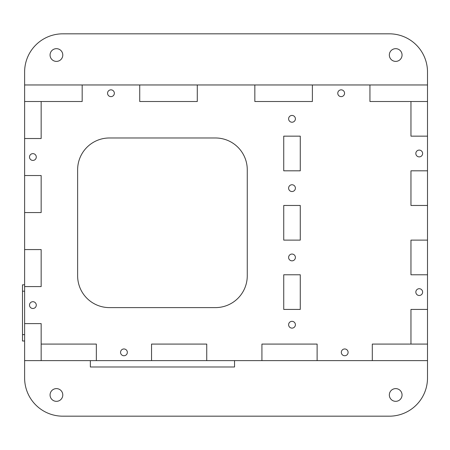 <?xml version="1.0" encoding="UTF-8"?>
<svg xmlns="http://www.w3.org/2000/svg" width="450" height="450" viewBox="0 0 450 450"><rect width="100%" height="100%" fill="white"/><g stroke="black" fill="none" stroke-linecap="round" stroke-linejoin="round"><path stroke-width="0.67" d="M24.621 340.999L22.5 340.999L24.621 341.01M22.5 284.816L24.621 284.816L22.5 284.827L22.5 334.637L24.621 334.637M22.5 340.999L22.5 334.637M234.54 360.619L234.54 366.981L90.354 366.981L90.354 360.619M36.281 305.094A3.392 3.392 0 0 0 31.196 302.158A3.392 3.392 0 0 0 31.196 308.036A3.392 3.392 0 0 0 36.281 305.094M422.623 292.101A3.392 3.392 0 0 0 417.532 289.164A3.392 3.392 0 0 0 417.532 295.037A3.392 3.392 0 0 0 422.623 292.101M422.623 153.489A3.392 3.392 0 0 0 417.532 150.547A3.392 3.392 0 0 0 417.532 156.426A3.392 3.392 0 0 0 422.623 153.489M344.559 93.234A3.392 3.392 0 0 0 339.474 90.298A3.392 3.392 0 0 0 339.474 96.176A3.392 3.392 0 0 0 344.559 93.234M127.339 352.35A3.392 3.392 0 0 0 122.248 349.414A3.392 3.392 0 0 0 122.248 355.292A3.392 3.392 0 0 0 127.339 352.35M114.345 93.234A3.392 3.392 0 0 0 109.254 90.298A3.392 3.392 0 0 0 109.254 96.176A3.392 3.392 0 0 0 114.345 93.234M348.103 352.35A3.392 3.392 0 0 0 343.018 349.414A3.392 3.392 0 0 0 343.018 355.292A3.392 3.392 0 0 0 348.103 352.35M36.281 157.033A3.392 3.392 0 0 0 31.196 154.091A3.392 3.392 0 0 0 31.196 159.969A3.392 3.392 0 0 0 36.281 157.033M295.397 118.834A3.392 3.392 0 0 0 290.306 115.897A3.392 3.392 0 0 0 290.306 121.77A3.392 3.392 0 0 0 295.397 118.834M295.397 188.139A3.392 3.392 0 0 0 290.306 185.203A3.392 3.392 0 0 0 290.306 191.081A3.392 3.392 0 0 0 295.397 188.139M295.397 257.451A3.392 3.392 0 0 0 290.306 254.509A3.392 3.392 0 0 0 290.306 260.387A3.392 3.392 0 0 0 295.397 257.451M295.397 324.731A3.392 3.392 0 0 0 290.306 321.789A3.392 3.392 0 0 0 290.306 327.668A3.392 3.392 0 0 0 295.397 324.731M283.736 170.814L283.736 136.159L300.274 136.159L283.736 136.159L283.736 170.814L300.274 170.814L300.274 136.159L300.274 170.814L283.736 170.814M283.736 240.12L283.736 205.47L300.274 205.47L283.736 205.47L283.736 240.12L300.274 240.12L300.274 205.47L300.274 240.12L283.736 240.12M283.736 309.426L283.736 274.776L300.274 274.776L283.736 274.776L283.736 309.426L300.274 309.426L300.274 274.776L300.274 309.426L283.736 309.426M427.5 84.966L427.5 101.509L369.945 101.509L369.945 84.966L427.5 84.966L427.5 71.994A38.166 38.166 0 0 0 389.334 33.823L62.786 33.823A38.166 38.166 0 0 0 24.621 71.994L24.621 84.966L82.176 84.966L82.176 101.509L82.176 84.966L197.286 84.966L197.286 101.509L197.286 84.966L312.39 84.966L312.39 101.509L312.39 84.966L369.945 84.966L369.945 101.509L410.963 101.509L410.963 136.159L410.963 101.509L427.5 101.509L427.5 344.081L410.963 344.081L410.963 309.426L427.5 309.426L410.963 309.426L410.963 344.081L372.308 344.081L427.5 344.081L427.5 378.006A38.166 38.166 0 0 1 389.334 416.177L62.786 416.177A38.166 38.166 0 0 1 24.621 378.006L24.621 360.619L151.543 360.619L151.543 344.081L206.736 344.081L206.736 360.619L261.928 360.619L261.928 344.081L317.115 344.081L317.115 360.619L372.308 360.619L372.308 344.081L372.308 360.619L427.5 360.619M312.39 101.509L254.835 101.509L254.835 84.966L254.835 101.509L312.39 101.509M197.286 101.509L139.731 101.509L139.731 84.966L139.731 101.509L197.286 101.509M24.621 84.966L24.621 101.509L82.176 101.509L41.158 101.509L41.158 138.521L24.621 138.521L24.621 175.539L41.158 175.539L41.158 212.558L24.621 212.558L24.621 249.57L41.158 249.57L41.158 286.588L24.621 286.588L24.621 323.606L41.158 323.606L41.158 344.081L96.351 344.081L96.351 360.619L96.351 344.081L41.158 344.081L41.158 360.619L41.158 323.606L24.621 323.606L24.621 360.619M427.5 274.776L410.963 274.776L410.963 240.12L427.5 240.12L410.963 240.12L410.963 274.776L427.5 274.776M427.5 205.47L410.963 205.47L410.963 170.814L427.5 170.814L410.963 170.814L410.963 205.47L427.5 205.47M427.5 136.159L410.963 136.159L427.5 136.159M247.264 169.785A31.804 31.804 0 0 0 215.46 137.976L109.434 137.976A31.804 31.804 0 0 0 77.631 169.785L77.631 275.805A31.804 31.804 0 0 0 109.434 307.609L215.46 307.609A31.804 31.804 0 0 0 247.264 275.805L247.264 169.785M317.115 344.081L317.115 360.619L261.928 360.619L261.928 344.081L317.115 344.081M206.736 344.081L206.736 360.619L151.543 360.619L151.543 344.081L206.736 344.081M24.621 249.57L24.621 286.588L41.158 286.588L41.158 249.57L24.621 249.57M24.621 175.539L24.621 212.558L41.158 212.558L41.158 175.539L24.621 175.539M24.621 101.509L24.621 138.521L41.158 138.521L41.158 101.509L24.621 101.509M402.053 55.029A6.362 6.362 0 0 0 395.696 48.667A6.362 6.362 0 0 0 389.334 55.029A6.362 6.362 0 0 0 395.696 61.391A6.362 6.362 0 0 0 402.053 55.029M402.053 394.971A6.362 6.362 0 0 0 395.696 388.609A6.362 6.362 0 0 0 389.334 394.971A6.362 6.362 0 0 0 395.696 401.332A6.362 6.362 0 0 0 402.053 394.971M62.786 394.971A6.362 6.362 0 0 0 56.424 388.609A6.362 6.362 0 0 0 50.068 394.971A6.362 6.362 0 0 0 56.424 401.332A6.362 6.362 0 0 0 62.786 394.971M62.786 55.029A6.362 6.362 0 0 0 56.424 48.667A6.362 6.362 0 0 0 50.068 55.029A6.362 6.362 0 0 0 56.424 61.391A6.362 6.362 0 0 0 62.786 55.029M22.5 291.189L24.621 291.189"/></g></svg>
